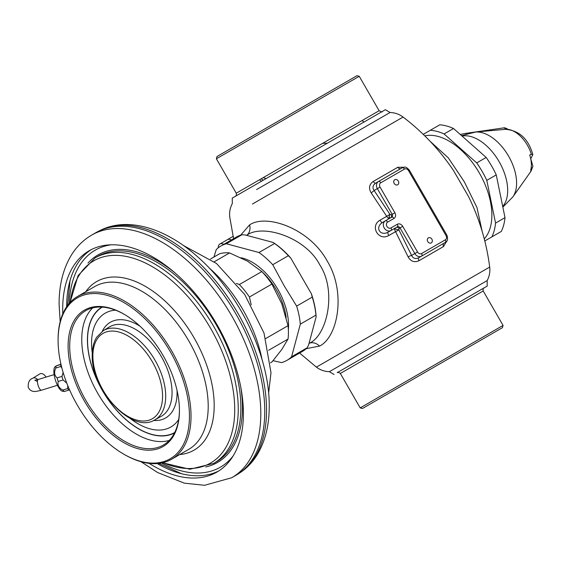<?xml version="1.0" encoding="UTF-8"?>
<svg xmlns="http://www.w3.org/2000/svg" width="561" height="561" viewBox="0 0 561 561"><rect width="100%" height="100%" fill="white"/><g stroke="black" fill="none" stroke-linecap="round" stroke-linejoin="round"><path stroke-width="0.84" d="M423.239 134.359L439.768 124.815A66.023 38.12 60 0 1 453.533 128.504L486.177 157.452L476.724 162.907A66.023 38.12 60 0 1 486.808 180.362L496.254 174.906L505.005 217.647A66.023 38.12 60 0 1 501.317 231.42L484.781 240.964M486.808 180.362L495.552 223.103L505.005 217.647M486.177 157.452A66.023 38.12 60 0 1 496.254 174.906M430.315 130.271A66.023 38.12 60 0 1 444.081 133.96L453.533 128.504M476.724 162.907L444.081 133.96M495.552 223.103A66.023 38.12 60 0 1 491.864 236.875M484.248 238.867A60.427 34.887 -120 0 0 479.353 173.026A60.427 34.887 -120 0 0 424.782 135.867M430.161 141.351L448.302 157.865L464.277 181.729L476.955 207.5L482.187 231.469M306.243 348.661L319.567 346.081C337.785 337.294 346.474 292.386 327.133 260.907C309.539 228.425 266.307 213.496 249.589 224.884L240.697 235.129M453.576 170.649L468.505 196.504C479.466 218.86 486.527 242.38 489.69 267.078C490.258 271.854 489.409 276.363 487.137 280.605L487.2 286.082L337.294 372.63M487.2 286.082L484.003 287.926C484.22 288.508 482.67 287.015 483.189 290.984L340.331 373.465L360.204 407.889L503.063 325.408L483.189 290.984M453.561 170.628L453.597 170.684C439.719 150.018 422.875 132.137 403.071 117.053L252.422 204.029M403.92 167.234L397.756 167.304L373.254 181.455C369.159 184.415 368.458 188.208 371.158 192.851L386.718 216.322L389.923 214.323C388.983 216.581 388.752 218.005 389.229 218.601A3.359 1.038 60 0 1 386.718 216.322L380.007 220.2C369.601 226.083 378.521 241.546 388.829 235.48A3.359 0.813 -120 0 1 387.917 232.275C380.028 236.37 374.839 227.373 382.322 222.584L382.322 222.584A3.359 0.813 60 0 1 380.007 220.2M440.126 223.453L416.066 181.792M388.829 235.48L398.878 229.828C396.452 229.512 395.098 229 394.825 228.292A3.359 1.038 -120 0 0 395.54 231.602L408.092 256.819C410.75 261.475 414.39 262.765 419.004 260.697L443.506 246.552L446.654 241.251M309.006 343.479L309.658 343.115C327.266 334.973 336.895 290.991 319.896 265.087C305.962 237.422 263.06 223.762 247.205 234.94L246.567 235.325M273.046 360.681L281.503 362.595A66.023 38.12 -120 0 0 286.93 360.358A66.023 38.12 -120 0 0 291.587 356.782L307.183 347.771L308.578 345.064L316.124 316.923A64.901 37.475 60 0 0 311.39 293.796L290.787 258.109A64.901 37.475 60 0 0 273.123 242.443L274.581 243.502A66.023 38.12 60 0 1 288.347 255.711L290.787 258.109M274.581 243.502L258.979 252.513L226.335 243.762L241.938 234.757L244.975 234.905L273.123 242.443M311.39 293.796L312.246 297.099L296.643 306.11L284.139 285.738L272.744 264.722L288.347 255.711M258.979 252.513A66.023 38.12 60 0 1 272.744 264.722M226.335 243.762A66.023 38.12 -120 0 0 220.908 246.006A66.023 38.12 -120 0 0 216.258 249.582L213.937 257.036M288.347 329.545A51.521 29.747 60 0 0 277.877 289.35A51.521 29.747 -120 0 0 240.978 257.737M291.587 356.782L300.331 324.139L315.934 315.128L316.124 316.923M296.643 306.11A66.023 38.12 60 0 1 300.331 324.139M312.246 297.099A66.023 38.12 60 0 1 315.934 315.128M286.93 360.358L302.533 351.354A66.023 38.12 -120 0 0 307.183 347.771M241.938 234.757A66.023 38.12 -120 0 0 236.511 236.994L220.908 246.006M270.521 362.827L271.889 362.034L281.783 349.496L288.031 339.075A60.427 34.887 -120 0 0 288.031 325.668L281.783 303.817L271.889 284.069A60.427 34.887 -120 0 0 261.833 271.559L247.52 261.188L229.554 252.927A60.427 34.887 -120 0 0 219.505 253.824L210.564 258.986M261.833 271.559L239.379 284.525L236.377 283.382M229.554 252.927L214.295 261.742M251.209 304.875L249.435 297.035A60.427 34.887 -120 0 0 239.379 284.525M271.889 284.069L249.435 297.035M288.031 325.668L265.746 338.535M288.031 339.075L268.656 350.26M264.757 411.297A140.082 80.875 60 0 1 237.633 474.283A140.082 80.875 60 0 1 235.746 475.426L231.791 477.713A140.082 80.875 -120 0 0 260.802 413.583A140.082 80.875 60 0 0 199.653 272.611A140.082 80.875 60 0 0 91.709 235.08L95.665 232.794A140.082 80.875 60 0 1 97.6 231.735A140.082 80.875 60 0 1 204.856 271.65A140.082 80.875 60 0 1 264.757 411.297M149.086 463.358A127.775 73.772 -120 0 0 216.932 472.074A127.775 73.772 -120 0 0 243.397 413.583A127.775 73.772 60 0 0 187.619 284.995A127.775 73.772 60 0 0 89.157 250.767A127.775 73.772 60 0 0 62.692 309.258A127.775 73.772 -120 0 0 62.783 313.88M66.654 306.762A127.775 73.772 60 0 1 91.17 249.673M157.185 463.568A127.775 73.772 -120 0 0 218.881 470.882M111.183 244.799A125.264 72.32 -120 0 0 69.298 303.319M233.11 455.988A125.264 72.32 60 0 1 161.484 463M191.028 416.241A93.996 54.27 60 0 1 171.561 459.27A93.996 54.27 60 0 1 124.556 454.613L123.764 454.158A92.881 53.625 60 0 1 58.092 340.408L58.092 339.489A93.996 54.27 -120 0 1 77.558 296.46A93.996 54.27 -120 0 1 149.997 321.642A93.996 54.27 -120 0 1 191.028 416.241M123.764 454.158A92.881 53.625 60 0 0 189.443 416.241A92.881 53.625 -120 0 0 123.771 302.484A92.881 53.625 -120 0 0 58.092 340.408M179.436 410.463A78.729 45.455 60 0 1 123.771 442.608A78.729 45.455 60 0 1 68.098 346.186A78.729 45.455 -120 0 1 124.759 314.623A78.729 45.455 -120 0 1 179.429 409.32A78.729 45.455 -120 0 1 179.436 410.463M179.422 408.864A77.593 44.796 -120 0 1 179.422 409.544A77.593 44.796 60 0 1 163.833 444.782A77.593 44.796 60 0 1 103.876 424.607A77.593 44.796 60 0 1 69.697 346.193A77.593 44.796 -120 0 1 86.247 310.401A77.593 44.796 -120 0 1 125.145 314.854M61.836 367.813L60.714 366.522A14.551 4.579 -107.1 0 1 60.861 365.358A14.551 4.579 -107.1 0 1 61.044 364.58M66.801 383.177L63.091 379.958A14.551 4.579 -107.1 0 1 61.969 376.396L63.127 372.434M69.564 389.86L69.164 389.993A14.551 4.579 -107.1 0 1 67.65 388.577L67.762 385.596M60.714 366.522L55.834 368.023A14.551 4.579 -107.1 0 1 55.981 366.859A14.551 4.579 -107.1 0 1 56.226 365.877L54.817 367.02A12.868 4.053 -107.1 0 0 54.031 368.963A12.868 4.053 -107.1 0 0 56.121 382.188A12.868 4.053 -107.1 0 0 62.243 391.171L64.291 391.494A14.551 4.579 -107.1 0 1 62.776 390.07C58.87 387.939 57.348 385.063 58.218 381.459A14.551 4.579 -107.1 0 1 57.096 377.897C54.291 375.337 53.87 372.048 55.834 368.023M61.002 364.412L56.226 365.877L60.953 364.187M389.972 218.173L389.103 216.728M388.149 393.661L486.738 336.747L388.149 393.661M362.469 408.492L502.46 327.666L362.469 408.492L360.204 407.889M350.737 364.867L484.003 287.926M322.582 143.371L327.386 143.181M266.033 178.601L263.284 177.606M263.221 180.228L261.293 178.756M216.385 158.784L216.995 156.519L356.985 75.7L359.243 76.303L216.385 158.784L236.265 193.208L259.512 179.786L261.524 181.203M233.586 238.684L229.765 217.114C229.197 212.331 230.045 207.822 232.317 203.58L232.254 198.11L385.372 109.704L390.077 112.502L256.594 189.569M223.741 244.365A5.596 3.976 -120 0 0 219.87 244.021A5.596 3.976 -120 0 0 218.25 247.808M530.741 158.826L532.95 166.329L530.678 170.278A26.76 15.449 60 0 0 529.703 154.948L531.379 154.394L532.845 154.654L530.72 158.84M466.296 133.925A4.474 2.111 -98.2 0 0 465.146 133.469L503.764 127.88L507.291 129.247M61.969 376.396L57.096 377.897M63.091 379.958L58.218 381.459M67.65 388.577L62.776 390.07M69.164 389.993L64.291 391.494M371.158 192.851A3.359 0.477 144.2 0 0 374.117 190.495L389.902 214.302L391.157 214.905A2.237 1.83 -120 0 1 390.701 217.752M373.254 181.455A3.359 1.248 -120 0 0 375.639 183.159M404.481 169.092L380.744 182.795A3.359 2.742 60 0 0 380.049 187.072L394.874 212.759A4.474 3.654 -120 0 1 393.948 218.46L387.616 222.114A3.359 2.742 60 0 0 386.922 226.392A3.359 2.742 60 0 0 390.975 227.927L397.3 224.274A4.474 3.654 -120 0 1 402.707 226.321L417.531 252.008A3.359 2.742 60 0 0 421.584 253.544L445.322 239.835A3.359 2.742 60 0 0 446.023 235.557L408.534 170.628A3.359 2.742 60 0 0 404.481 169.092A2.237 1.29 -120 0 0 402.244 167.802L375.646 183.152C372.742 185.305 372.231 187.76 374.117 190.495L377.343 188.636L392.174 214.316L391.157 214.905M397.756 167.304A3.359 2.097 -120 0 0 400.856 168.602M443.506 246.552A3.359 2.097 60 0 1 443.947 243.215L443.954 243.208M419.004 260.697A3.359 1.248 60 0 1 418.73 257.772L445.322 242.422C447.643 241.412 448.148 238.965 446.837 235.087L409.355 170.158C404.853 165.271 404.404 167.585 402.244 167.802L378.507 181.505A5.596 4.565 60 0 0 377.343 188.636L380.049 187.072M408.092 256.819A3.359 0.477 155.8 0 1 411.606 255.43C413.036 258.432 415.406 259.217 418.73 257.772L445.322 242.422L418.73 257.772M394.825 228.292L396.29 227.443A2.237 1.83 -120 0 1 398.99 228.467L398.885 229.863L411.606 255.43L414.831 253.565A5.596 4.565 60 0 0 421.584 256.125A2.237 1.29 60 0 0 421.584 253.544M394.874 212.759L392.174 214.316A2.237 1.83 -120 0 1 391.711 217.17L389.222 218.601M393.948 218.46A2.237 1.29 -120 0 0 391.711 217.17L385.379 220.824A5.596 4.565 60 0 0 384.222 227.955A5.596 4.565 60 0 0 390.975 230.515L394.818 228.292M394.79 179.723L394.79 179.723A2.91 2.377 60 0 0 394.187 183.433A2.91 2.377 60 0 0 397.7 184.765L397.7 184.765A2.91 2.377 60 0 0 398.303 181.056A2.91 2.377 60 0 0 394.79 179.723L394.79 179.723M428.366 237.871L428.366 237.871A2.91 2.377 60 0 0 427.763 241.581A2.91 2.377 60 0 0 431.276 242.913L431.276 242.913A2.91 2.377 60 0 0 431.879 239.203A2.91 2.377 60 0 0 428.366 237.871L428.366 237.871M390.975 227.927A2.237 1.29 60 0 1 390.975 230.515L397.3 226.861A2.237 1.83 -120 0 1 400.007 227.885L398.99 228.467M37.762 379.629A5.596 3.604 58.3 0 0 32.868 378.191L39.817 373.907A5.596 3.604 58.3 0 1 46.009 377.09M380.414 130.138L387.174 126.232M489.69 267.078L316.383 367.132C320.233 370.015 324.567 371.536 329.377 371.691L334.083 374.489M487.137 280.605L329.377 371.691M319.567 346.081A11.192 9.137 60 0 0 309.658 343.115M249.589 224.884A11.192 9.137 -120 0 1 247.205 234.94M286.166 317.484A48.793 28.169 -120 0 0 276.51 290.142A48.793 28.169 -120 0 0 262.239 271.987M262.078 359.622A104.073 60.083 -120 0 0 209.12 267.899M239.435 473.119A139.984 80.819 60 0 0 266.545 410.189A139.984 80.819 -120 0 0 206.686 270.633A139.984 80.819 -120 0 0 99.507 230.753C128.504 215.648 168.391 228.979 201.504 260.353C241.097 296.846 269.743 358.093 269.224 406.234C269.252 425.462 265.136 441.809 256.868 455.28C252.24 462.65 246.426 468.596 239.435 473.119L237.633 474.283M66.682 304.286A134.486 77.649 -120 0 0 66.752 306.608M157.368 463.554A134.486 77.649 -120 0 0 159.345 464.781M87.958 263.088A119.738 69.129 60 0 1 174.885 272.793M240.718 386.817A119.738 69.129 60 0 1 205.656 466.955M216.308 461.864A118.616 68.484 -120 0 0 216.308 324.896A118.616 68.484 -120 0 0 97.691 256.412L95.061 257.927A118.616 68.484 60 0 1 213.685 326.411A118.616 68.484 60 0 1 213.678 463.379L216.308 461.864M162.942 462.685A116.765 67.418 -120 0 0 234.645 405.393A116.765 67.418 -120 0 0 155.762 268.768A116.765 67.418 -120 0 0 70.3 302.211M85.721 291.748A97.341 56.198 60 0 1 194.029 337.757A97.341 56.198 60 0 1 179.716 454.564M171.561 459.27L188.741 449.354A93.996 54.27 -120 0 0 208.208 406.325A93.996 54.27 -120 0 0 167.178 311.727A93.996 54.27 -120 0 0 94.739 286.545L77.558 296.46M169.233 440.441A77.299 44.628 60 0 1 111.983 413.366A77.299 44.628 60 0 1 81.759 339.461A77.299 44.628 60 0 1 92.705 307.898M174.52 432.889A72.642 41.942 60 0 1 118.75 412.693A72.642 41.942 60 0 1 87.425 339.994A72.642 41.942 60 0 1 101.892 307.084M102.305 307.112A72.404 41.802 -120 0 0 87.537 340.12A72.404 41.802 60 0 0 118.995 412.826A72.404 41.802 60 0 0 174.709 432.517M178.679 419.509A65.7 37.931 60 0 1 129.907 418.247M92.263 353.044A65.7 37.931 60 0 1 91.555 343.276A65.7 37.931 -120 0 1 115.559 310.177M153.665 420.47A55.251 31.9 60 0 0 177.08 392.658A55.251 31.9 -120 0 0 177.031 390.365M139.97 326.179A55.251 31.9 -120 0 0 102.221 331.362M172.059 392.63A51.668 29.831 -120 0 0 149.296 340.415A51.668 29.831 -120 0 0 109.374 326.979L103.203 330.717A51.514 29.74 60 0 1 143.013 344.11A51.514 29.74 60 0 1 165.705 396.171A51.514 29.74 60 0 1 154.717 419.937L161.035 416.465A51.668 29.831 60 0 0 172.059 392.63M162.571 396.157A49.277 28.45 60 0 1 127.726 416.276A49.277 28.45 60 0 1 92.881 355.919A49.277 28.45 60 0 1 127.726 335.808A49.277 28.45 60 0 1 162.571 396.157M235.445 196.259C235.234 195.677 236.784 197.17 236.265 193.208L379.124 110.727L359.243 76.303M363.97 122.06L362.125 120.538L366.01 118.294M368.325 125.061L375.604 120.853M231.272 240.024A5.596 3.976 -120 0 0 227.401 239.673L219.87 244.021M531.379 154.394A25.645 14.803 -120 0 0 505.517 129.311L475.511 132.059A38.702 22.349 60 0 1 508.589 156.154A38.702 22.349 60 0 1 512.915 196.841L530.299 172.227A25.645 14.803 -120 0 0 532.137 168.153M462.678 135.979A41.402 23.906 60 0 1 499.108 161.624A41.402 23.906 60 0 1 503.105 205.992M387.616 222.114A2.237 1.29 -120 0 0 385.379 220.824L382.322 222.584M400.863 168.595L376.873 182.444M402.707 226.321L400.007 227.885L414.831 253.565L417.531 252.008M397.3 224.274A2.237 1.29 60 0 1 397.3 226.861L387.917 232.275M380.744 182.795A2.237 1.29 -120 0 0 378.507 181.505L378.507 181.505M408.534 170.628L409.355 170.158M446.023 235.557L446.837 235.087M445.322 239.835A2.237 1.29 60 0 1 445.322 242.422M57.425 385.288L41.423 390.211A5.596 1.76 -107.1 0 1 38.506 386.557A5.596 1.76 -107.1 0 1 38.134 379.517L54.137 374.594M299.609 353.037L316.383 367.132M268.614 393.226L270.991 372.679L264 333.031L244.701 294.511L216.518 263.502L183.286 245.43M99.507 230.753L97.6 231.735M231.791 477.713L204.59 485.3L184.31 483.154L157.564 472.502L141.035 461.731M60.167 321.663L59.087 304.23C59.045 284.995 63.19 268.53 71.535 254.841C76.773 246.461 83.498 239.87 91.709 235.08M70.041 280.619L67.629 305.387M158.861 463.414L181.519 473.708M70.048 302.484L78.105 275.577L95.061 257.927M162.585 462.769L189.92 469.241L213.678 463.379M103.203 330.717L96.723 337.168C93.729 341.979 92.228 347.925 92.228 355.008C90.826 389.593 132.045 434.347 154.717 419.937M502.46 327.666L503.063 325.408M340.331 373.465C338.29 372.167 337.273 371.894 337.28 372.637L337.28 372.637M382.174 111.548C382.546 112.256 381.529 111.983 379.124 110.727M390.077 112.502C394.888 112.656 399.222 114.171 403.071 117.053M227.401 239.673L233.074 236.398M505.517 129.311C519.332 130.524 528.448 138.967 532.845 154.654M475.511 132.059L462.11 135.496M512.915 196.841L503.231 206.729M460.728 134.345L465.146 133.469M503.764 127.88C504.697 127.606 506.176 128.139 508.196 129.486M530.299 172.227L532.95 166.329M37.426 381.48L34.817 380.239L38.134 379.517M32.868 378.191C29.41 379.355 27.875 382.427 28.26 387.413C29.607 389.93 31.395 391.248 33.625 391.361C34.326 391.753 36.928 391.368 41.423 390.211"/></g></svg>
